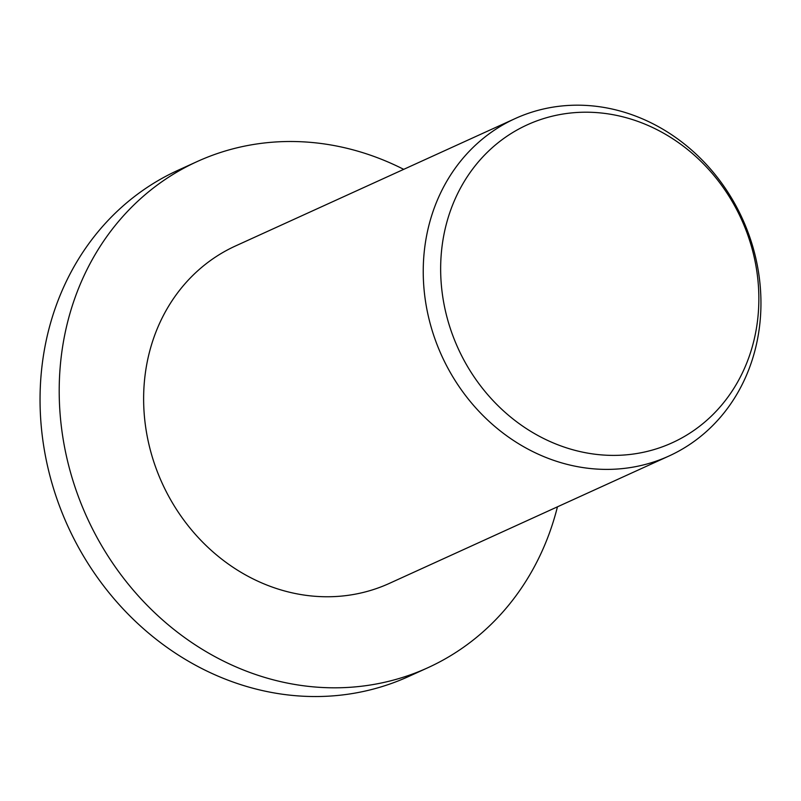 <?xml version="1.0" encoding="UTF-8"?>
<svg xmlns="http://www.w3.org/2000/svg" width="801" height="801" viewBox="0 0 801 801"><rect width="100%" height="100%" fill="white"/><g stroke="black" fill="none" stroke-linecap="round" stroke-linejoin="round"><path stroke-width="1.2" d="M557.446 506.833A278.137 247.819 -114.5 0 1 427.774 667.774A278.137 247.819 -114.5 0 1 59.204 389.386A278.137 247.819 -114.5 0 1 197.186 161.552A278.137 247.819 -114.5 0 1 403.714 169.351M427.774 667.774L408.63 676.495A278.137 247.819 -114.5 0 1 40.05 398.107A278.137 247.819 -114.5 0 1 178.032 170.273L197.186 161.552M758.857 299.684A174.718 155.674 -114.5 0 1 598.858 454.658A174.718 155.674 -114.5 0 1 440.65 267.924A174.718 155.674 -114.5 0 1 600.65 112.941A174.718 155.674 -114.5 0 1 758.857 299.684M760.95 304.14A185.421 165.216 -114.5 0 1 668.955 456.029A185.421 165.216 -114.5 0 1 423.238 270.438A185.421 165.216 -114.5 0 1 515.233 118.548A185.421 165.216 -114.5 0 1 760.95 304.14M668.955 456.029L389.346 583.398A185.421 165.216 -114.5 0 1 143.629 397.807A185.421 165.216 -114.5 0 1 235.614 245.917L515.233 118.548"/></g></svg>
